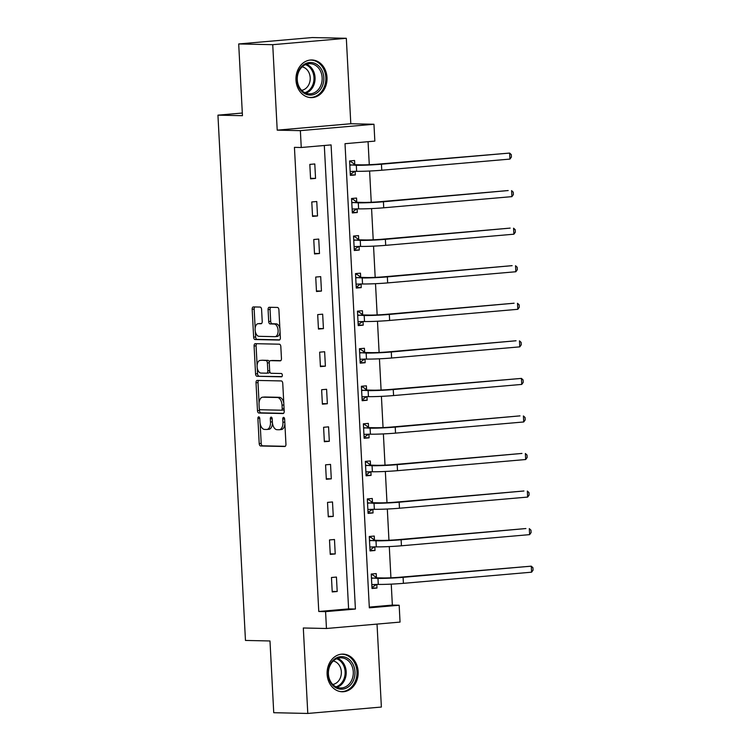 <?xml version="1.0" encoding="UTF-8"?>
<svg xmlns="http://www.w3.org/2000/svg" width="751" height="751" viewBox="0 0 751 751"><rect width="100%" height="100%" fill="white"/><g stroke="black" fill="none" stroke-linecap="round" stroke-linejoin="round"><path stroke-width="1.13" d="M258.738 416.861A1.662 0.929 -95 0 0 258.682 416.861A1.662 0.929 -95 0 0 257.893 418.495L259.208 443.597A2.366 1.333 -95 0 0 260.672 445.991L284.732 446.507A2.366 1.333 -95 0 0 284.807 446.507A2.366 1.333 -95 0 0 285.943 444.179L284.629 419.067A1.662 0.929 -95 0 0 283.606 417.396A1.662 0.929 -95 0 0 283.549 417.396A1.662 0.929 -95 0 0 282.751 419.03L282.93 422.278A7.585 4.262 -95 0 1 279.306 429.741A7.585 4.262 -95 0 1 279.043 429.75L277.035 429.703A7.585 4.262 -95 0 1 272.369 422.053L272.191 418.805A1.662 0.929 -95 0 0 271.177 417.124A1.662 0.929 -95 0 0 271.111 417.134A1.662 0.929 -95 0 0 270.322 418.758L270.491 422.006A7.585 4.262 -95 0 1 266.877 429.469A7.585 4.262 -95 0 1 266.614 429.478L264.605 429.431A7.585 4.262 -95 0 1 259.93 421.78L259.762 418.532A1.662 0.929 -95 0 0 258.738 416.861M295.978 80.15A18.831 15.546 91.2 0 0 311.083 97.621A18.831 15.546 91.2 0 0 327.004 77.456A18.831 15.546 91.2 0 0 311.9 59.977A18.831 15.546 91.2 0 0 295.978 80.15M327.117 674.285A18.831 15.546 91.2 0 0 342.221 691.755A18.831 15.546 91.2 0 0 358.143 671.591A18.831 15.546 91.2 0 0 343.029 654.112A18.831 15.546 91.2 0 0 327.117 674.285M261.592 309.468A2.366 1.333 -95 0 0 260.128 307.075L253.378 306.924A2.366 1.333 -95 0 0 253.303 306.934A2.366 1.333 -95 0 0 252.167 309.262L253.631 337.143A2.366 1.333 -95 0 0 255.087 339.536L279.147 340.062A2.366 1.333 -95 0 0 279.231 340.053A2.366 1.333 -95 0 0 280.367 337.725L278.903 309.844A2.366 1.333 -95 0 0 277.438 307.45L269.29 307.272A2.366 1.333 -95 0 0 269.205 307.272A2.366 1.333 -95 0 0 268.079 309.609L268.698 321.541A2.366 1.333 -95 0 0 270.163 323.934L274.209 324.019A6.337 3.558 -95 0 1 278.095 330.224A6.337 3.558 -95 0 1 275.082 336.655A6.337 3.558 -95 0 1 274.866 336.664L259.029 336.317A6.337 3.558 -95 0 1 255.133 330.111A6.337 3.558 -95 0 1 258.147 323.681A6.337 3.558 -95 0 1 258.363 323.681L261.001 323.737A2.366 1.333 -95 0 0 261.085 323.728A2.366 1.333 -95 0 0 262.221 321.4L261.592 309.468M301.254 147.496L300.372 130.646L373.96 124.253L374.843 141.104L345.009 143.694L369.332 607.831L399.166 605.24L400.048 622.091L326.46 628.493L325.577 611.643L355.411 609.042L331.088 144.905L301.254 147.496L294.439 147.356L318.771 611.492L325.577 611.643M326.46 628.493L303.31 627.986L307.788 713.45L273.74 712.708L269.985 640.969L245.464 640.443L217.94 115.156L242.451 115.692L238.696 43.952L272.735 44.684L277.213 130.148L300.372 130.646M257.227 380.419A2.366 1.333 -95 0 0 257.152 380.419A2.366 1.333 -95 0 0 256.016 382.747L257.48 410.637A2.366 1.333 -95 0 0 258.945 413.031L283.005 413.548A2.366 1.333 -95 0 0 283.08 413.548A2.366 1.333 -95 0 0 284.216 411.21L282.751 383.329A2.366 1.333 -95 0 0 281.296 380.935L257.227 380.419M255.556 373.895L254.091 346.004A2.366 1.333 -95 0 1 255.227 343.676A2.366 1.333 -95 0 1 255.302 343.676L279.372 344.193A2.366 1.333 -95 0 1 280.827 346.587L281.456 358.518A2.366 1.333 -95 0 1 280.32 360.846A2.366 1.333 -95 0 1 280.245 360.855L270.482 360.64A2.366 1.333 -95 0 0 270.398 360.649A2.366 1.333 -95 0 0 269.271 362.977L269.684 370.891A2.366 1.333 -95 0 0 271.149 373.285L281.306 373.5A1.662 0.929 -95 0 1 282.32 375.125A1.662 0.929 -95 0 1 281.531 376.814A1.662 0.929 -95 0 1 281.475 376.814L257.011 376.279A2.366 1.333 -95 0 1 255.556 373.895L257.546 373.716L257.236 367.84M238.696 43.952L312.275 37.55L346.324 38.292L272.735 44.684M307.788 713.45L381.377 707.048L377.03 624.09M242.31 113.035L217.94 115.156M318.771 611.492L348.605 608.901L324.31 145.497M337.199 591.506L336.439 577.068L331.473 577.5L332.224 591.938L337.199 591.506L332.195 591.403M335.228 553.956L334.477 539.509L329.501 539.941L330.262 554.388L335.228 553.956L330.233 553.844M333.266 516.397L332.505 501.959L327.53 502.391L328.29 516.829L333.266 516.397L328.262 516.294M331.294 478.847L330.534 464.4L325.568 464.831L326.319 479.279L331.294 478.847L326.291 478.734M329.323 441.288L328.572 426.85L323.597 427.281L324.357 441.719L329.323 441.288L324.329 441.184M327.361 403.738L326.601 389.29L321.635 389.722L322.386 404.169L327.361 403.738L322.357 403.625M325.39 366.178L324.639 351.74L319.663 352.172L320.424 366.61L325.39 366.178L320.386 366.075M323.428 328.628L322.667 314.181L317.692 314.613L318.452 329.06L323.428 328.628L318.424 328.516M321.456 291.069L320.696 276.631L315.73 277.063L316.481 291.501L321.456 291.069L316.453 290.966M319.485 253.519L318.734 239.071L313.758 239.503L314.519 253.951L319.485 253.519L314.491 253.406M317.523 215.959L316.762 201.521L311.787 201.953L312.547 216.391L317.523 215.959L312.519 215.856M315.551 178.409L314.791 163.962L309.825 164.394L310.576 178.841L315.551 178.409L310.548 178.297M369.295 607.099L392.351 605.09L391.252 584.128M390.924 577.801L389.29 546.568M388.952 540.241L387.319 509.018M386.99 502.691L385.347 471.459M385.019 465.132L383.385 433.909M383.048 427.582L381.414 396.35M381.086 390.022L379.443 358.8M379.114 352.472L377.481 321.24M377.152 314.913L375.509 283.69M375.181 277.363L373.547 246.131M373.209 239.804L371.576 208.581M371.247 202.254L369.605 171.021M369.276 164.694L368.065 141.695M376.429 577.519L376.223 573.604L371.247 574.036L372.008 588.484L376.974 588.052L376.786 584.381M374.458 539.96L374.251 536.054L369.276 536.486L370.036 550.924L375.012 550.492L374.815 546.822M372.487 502.41L372.28 498.495L367.314 498.927L368.065 513.374L373.04 512.942L372.853 509.272M370.525 464.85L370.318 460.945L365.343 461.377L366.103 475.815L371.069 475.383L370.881 471.712M368.553 427.291L368.347 423.386L363.371 423.817L364.132 438.265L369.107 437.833L368.91 434.162M366.582 389.741L366.375 385.836L361.409 386.267L362.16 400.705L367.136 400.274L366.948 396.603M364.62 352.181L364.413 348.276L359.438 348.708L360.198 363.155L365.164 362.724L364.977 359.053M362.649 314.631L362.442 310.726L357.467 311.158L358.227 325.596L363.202 325.164L363.005 321.494M360.677 277.072L360.471 273.167L355.505 273.599L356.256 288.046L361.231 287.614L361.043 283.944M358.715 239.522L358.509 235.617L353.533 236.049L354.294 250.487L359.26 250.055L359.072 246.384M356.744 201.963L356.537 198.057L351.562 198.489L352.322 212.937L357.298 212.505L357.1 208.834M354.772 164.413L354.566 160.507L349.6 160.939L350.351 175.377L355.326 174.945L355.139 171.275M277.213 130.148L350.801 123.746L346.324 38.292M350.801 123.746L373.96 124.253M392.351 605.09L399.166 605.24M348.605 608.901L355.411 609.042M376.974 588.052L371.98 587.939M375.012 550.492L370.008 550.389M373.04 512.942L368.037 512.83M371.069 475.383L366.075 475.28M369.107 437.833L364.104 437.72M367.136 400.274L362.132 400.17M365.164 362.724L360.17 362.611M363.202 325.164L358.199 325.061M361.231 287.614L356.227 287.502M359.26 250.055L354.265 249.952M357.298 212.505L352.294 212.392M355.326 174.945L350.323 174.842M268.605 429.309A7.585 4.262 -95 0 0 268.858 429.3A7.585 4.262 -95 0 0 272.482 423.245M281.034 429.572A7.585 4.262 -95 0 0 281.296 429.563A7.585 4.262 -95 0 0 284.882 423.949M260.156 423.62L261.198 443.428A2.366 1.333 -95 0 0 262.653 445.822L285.277 446.31M259.386 408.92L259.47 410.459A2.366 1.333 -95 0 0 260.926 412.853L283.549 413.341M258.673 380.447A2.366 1.333 -95 0 0 258.006 382.578L259.067 402.808M259.217 408.075A1.662 0.929 -95 0 0 260.24 409.746L281.362 410.206A1.662 0.929 -95 0 0 281.418 410.206A1.662 0.929 -95 0 0 282.207 408.572L282.029 405.146A7.585 4.262 -95 0 0 277.354 397.495L262.916 397.185A7.585 4.262 -95 0 0 262.653 397.185A7.585 4.262 -95 0 0 259.039 404.648L259.217 408.075M281.475 410.196L283.343 410.037A1.662 0.929 -95 0 0 283.409 410.037A1.662 0.929 -95 0 0 284.113 409.239M283.794 403.127A7.585 4.262 -95 0 0 279.344 397.317L277.354 397.495M264.39 397.054A7.585 4.262 -95 0 1 264.643 397.016A7.585 4.262 -95 0 1 264.906 397.007L279.344 397.317M257.114 365.493L256.082 345.835L254.091 346.004M256.748 343.705A2.366 1.333 -95 0 0 256.082 345.835M280.79 360.649L272.472 360.471A2.366 1.333 -95 0 0 272.388 360.471A2.366 1.333 -95 0 0 272.313 360.48M281.925 376.608L257.011 376.279M260.353 360.424A6.337 3.558 -95 0 0 260.137 360.433A6.337 3.558 -95 0 0 257.124 366.863A6.337 3.558 -95 0 0 261.019 373.069L266.596 373.181A2.366 1.333 -95 0 0 266.68 373.181A2.366 1.333 -95 0 0 267.816 370.853L267.394 362.94A2.366 1.333 -95 0 0 265.938 360.546L262.343 360.245A6.337 3.558 -95 0 0 262.127 360.255A6.337 3.558 -95 0 0 261.911 360.283M266.765 373.172L268.586 373.012A2.366 1.333 -95 0 0 268.67 373.012A2.366 1.333 -95 0 0 269.759 371.501M269.309 362.151A2.366 1.333 -95 0 0 267.929 360.367L265.938 360.546M262.343 360.245L267.929 360.367M257.546 373.716A2.366 1.333 -95 0 0 259.001 376.11M259.921 323.54A6.337 3.558 -95 0 1 260.137 323.512A6.337 3.558 -95 0 1 260.353 323.503L261.555 323.531M276.856 336.486A6.337 3.558 -95 0 0 277.072 336.486A6.337 3.558 -95 0 0 280.057 331.923M279.879 328.562A6.337 3.558 -95 0 0 276.19 323.85L274.209 324.019M270.726 307.3A2.366 1.333 -95 0 0 270.06 309.431L270.689 321.372A2.366 1.333 -95 0 0 272.153 323.756L276.19 323.85M255.34 331.604L255.622 336.974A2.366 1.333 -95 0 0 257.077 339.368L279.701 339.856M254.824 306.962A2.366 1.333 -95 0 0 254.157 309.093L255.162 328.243M371.923 586.869L373.125 586.766L376.458 584.372M371.285 574.834L372.496 574.731L376.871 577.829L382.935 577.96A12.072 0.61 -3 0 0 399.692 577.247L531.276 566.17L403.099 577.322A18.099 0.911 177 0 1 377.969 578.392L371.454 577.951M371.285 574.703L372.496 574.731M371.801 584.578L378.279 584.409L377.969 578.392M531.595 572.187L531.276 566.17L532.938 567.728L533.06 570.14L531.595 572.187L403.409 583.339A18.099 0.911 177 0 1 378.279 584.409M376.871 577.829L371.895 578.261M334.082 659.425A16.297 13.452 -88.8 0 1 352.735 663.781A16.297 13.452 -88.8 0 1 348.99 686.405A16.297 13.452 -88.8 0 1 330.337 682.049A16.297 13.452 -88.8 0 1 334.082 659.425M347.751 685.391A15.086 12.457 91.2 0 0 352.82 668.606A15.086 12.457 91.2 0 0 341.179 657.82A15.086 12.457 91.2 0 0 333.96 660.411A15.086 12.457 91.2 0 0 328.882 677.195A15.086 12.457 91.2 0 0 340.532 687.982A15.086 12.457 91.2 0 0 347.751 685.391M333.294 660.993A11.875 9.81 -88.8 0 1 341.161 670.192A11.875 9.81 -88.8 0 1 336.983 682.528A11.875 9.81 -88.8 0 1 332.787 684.471M340.259 691.568A18.709 15.442 91.2 0 0 341.132 691.615A18.709 15.442 91.2 0 0 350.088 688.404A18.709 15.442 91.2 0 0 356.378 667.592A18.709 15.442 91.2 0 0 341.94 654.215A18.709 15.442 91.2 0 0 341.067 654.224M323.822 77.606A16.297 13.452 -88.8 0 1 311.252 95.03A16.297 13.452 -88.8 0 1 296.974 79.944A16.297 13.452 -88.8 0 1 309.543 62.53A16.297 13.452 -88.8 0 1 323.822 77.606M297.283 79.841A15.086 12.457 91.2 0 0 309.393 93.847A15.086 12.457 91.2 0 0 322.151 77.682A15.086 12.457 91.2 0 0 310.041 63.675A15.086 12.457 91.2 0 0 297.283 79.841M302.155 66.858A11.875 9.81 -88.8 0 1 310.21 77.71A11.875 9.81 -88.8 0 1 301.649 90.336M309.121 97.433A18.709 15.442 91.2 0 0 309.994 97.48A18.709 15.442 91.2 0 0 325.812 77.437A18.709 15.442 91.2 0 0 310.801 60.071A18.709 15.442 91.2 0 0 309.928 60.089M369.952 549.319L371.163 549.206L374.486 546.812M369.323 537.275L370.525 537.172L374.899 540.279L380.973 540.41A12.072 0.61 -3 0 0 397.72 539.687L525.907 528.544L401.128 539.762A18.099 0.911 177 0 1 375.998 540.842L369.483 540.391M369.314 537.143L370.525 537.172M369.83 547.019L376.317 546.859L375.998 540.842M529.624 534.637L529.305 528.62L530.966 530.178L531.098 532.581L529.624 534.637L401.447 545.78A18.099 0.911 177 0 1 376.317 546.859M374.899 540.279L369.924 540.711M367.981 511.76L369.192 511.656L372.515 509.262M367.352 499.725L368.563 499.622L372.928 502.719L379.002 502.851A12.072 0.61 -3 0 0 395.758 502.137L523.935 490.985L399.156 502.203A18.099 0.911 177 0 1 374.026 503.283L367.521 502.841M367.342 499.593L368.563 499.622M367.868 509.469L374.345 509.3L374.026 503.283M527.653 497.078L527.343 491.06L528.995 492.618L529.126 495.031L527.653 497.078L399.476 508.23A18.099 0.911 177 0 1 374.345 509.3M372.928 502.719L367.962 503.151M366.019 474.21L367.22 474.097L370.553 471.703M365.39 462.165L366.591 462.062L370.966 465.16L377.03 465.301A12.072 0.61 -3 0 0 393.787 464.578L521.964 453.435L397.195 464.653A18.099 0.911 177 0 1 372.064 465.733L365.549 465.282M365.38 462.034L366.591 462.062M365.897 471.91L372.374 471.75L372.064 465.733M525.691 459.528L525.371 453.51L527.033 455.068L527.155 457.472L525.691 459.528L397.504 470.67A18.099 0.911 177 0 1 372.374 471.75M370.966 465.16L365.99 465.601M364.047 436.65L365.258 436.547L368.581 434.153M363.418 424.615L364.62 424.512L368.994 427.61L375.068 427.741A12.072 0.61 -3 0 0 391.815 427.028L520.002 415.876L395.223 427.094A18.099 0.911 177 0 1 370.093 428.173L363.578 427.732M363.409 424.484L364.62 424.512M363.925 434.36L370.412 434.191L370.093 428.173M523.719 421.968L523.4 415.951L525.062 417.509L525.193 419.922L523.719 421.968L395.542 433.12A18.099 0.911 177 0 1 370.412 434.191M368.994 427.61L364.019 428.042M362.076 399.1L363.287 398.988L366.61 396.594M361.447 387.056L362.658 386.953L367.023 390.051L373.097 390.182A12.072 0.61 -3 0 0 389.853 389.469L521.438 378.401L393.252 389.544A18.099 0.911 177 0 1 368.121 390.623L361.616 390.173M361.438 386.925L362.658 386.953M361.963 396.8L368.441 396.641L368.121 390.623M521.748 384.418L521.438 378.401L523.1 379.959L523.222 382.362L521.748 384.418L393.571 395.561A18.099 0.911 177 0 1 368.441 396.641M367.023 390.051L362.057 390.492M360.114 361.541L361.315 361.438L364.648 359.044M359.485 349.506L360.687 349.403L365.061 352.501L371.125 352.632A12.072 0.61 -3 0 0 387.882 351.919L516.059 340.766L391.29 351.984A18.099 0.911 177 0 1 366.159 353.064L359.645 352.623M359.476 349.375L360.687 349.403M359.992 359.25L366.469 359.081L366.159 353.064M519.786 346.859L519.467 340.841L521.128 342.4L521.25 344.812L519.786 346.859L391.6 358.011A18.099 0.911 177 0 1 366.469 359.081M365.061 352.501L360.086 352.932M358.143 323.991L359.353 323.878L362.677 321.484M357.514 311.947L358.725 311.843L363.09 314.941L369.163 315.073A12.072 0.61 -3 0 0 385.911 314.359L514.097 303.216L389.318 314.434A18.099 0.911 177 0 1 364.188 315.514L357.673 315.063M357.504 311.815L358.725 311.843M358.02 321.691L364.507 321.531L364.188 315.514M517.814 309.309L517.495 303.291L519.157 304.85L519.288 307.253L517.814 309.309L389.638 320.452A18.099 0.911 177 0 1 364.507 321.531M363.09 314.941L358.124 315.373M356.171 286.431L357.382 286.328L360.705 283.934M355.542 274.397L356.753 274.293L361.118 277.391L367.192 277.523A12.072 0.61 -3 0 0 383.949 276.809L512.126 265.657L387.347 276.875A18.099 0.911 177 0 1 362.217 277.954L355.711 277.504M355.533 274.265L356.753 274.293M356.058 284.141L362.536 283.972L362.217 277.954M515.843 271.749L515.533 265.732L517.195 267.29L517.317 269.703L515.843 271.749L387.666 282.902A18.099 0.911 177 0 1 362.536 283.972M361.118 277.391L356.152 277.823M354.209 248.881L355.411 248.769L358.743 246.375M353.58 236.837L354.782 236.734L359.156 239.832L365.221 239.963A12.072 0.61 -3 0 0 381.977 239.25L510.154 228.107L385.385 239.325A18.099 0.911 177 0 1 360.255 240.395L353.74 239.954M353.571 236.706L354.782 236.734M354.087 246.581L360.564 246.422L360.255 240.395M513.881 234.199L513.562 228.182L515.224 229.74L515.346 232.143L513.881 234.199L385.695 245.342A18.099 0.911 177 0 1 360.564 246.422M359.156 239.832L354.181 240.264M352.238 211.322L353.449 211.219L356.772 208.825M351.609 199.287L352.82 199.184L357.185 202.282L363.259 202.413A12.072 0.61 -3 0 0 380.006 201.7L508.192 190.547L383.414 201.766A18.099 0.911 177 0 1 358.283 202.845L351.768 202.394M351.599 199.156L352.82 199.184M352.116 209.031L358.602 208.862L358.283 202.845M511.91 196.64L511.6 190.623L513.252 192.181L513.384 194.593L511.91 196.64L383.733 207.792A18.099 0.911 177 0 1 358.602 208.862M357.185 202.282L352.219 202.714M350.266 173.772L351.477 173.659L354.81 171.266M349.637 161.728L350.848 161.625L355.223 164.722L361.287 164.854A12.072 0.61 -3 0 0 378.044 164.14L509.629 153.073L381.442 164.216A18.099 0.911 177 0 1 356.312 165.286L349.806 164.844M349.637 161.596L350.848 161.625M350.154 171.472L356.631 171.312L356.312 165.286M509.938 159.09L509.629 153.073L511.29 154.631L511.412 157.034L509.938 159.09L381.761 170.233A18.099 0.911 177 0 1 356.631 171.312M355.223 164.722L350.248 165.154M259.743 418.326L257.893 418.495M284.61 418.87L282.751 419.03M272.181 418.598L270.322 418.758M272.35 421.846L270.491 422.006M284.789 422.118L282.93 422.278M262.653 445.822L260.672 445.991M261.198 443.428L259.208 443.597M260.926 412.853L258.945 413.031M259.47 410.459L257.48 410.637M258.006 382.578L256.016 382.747M284.066 408.413L282.207 408.572M283.887 404.986L282.029 405.146M264.906 397.007L262.916 397.185M272.472 360.471L270.482 360.64M269.675 370.694L267.816 370.853M269.262 362.771L267.394 362.94M260.353 323.503L258.363 323.681M272.153 323.756L270.163 323.934M270.689 321.372L268.698 321.541M270.06 309.431L268.079 309.609M257.077 339.368L255.087 339.536M255.622 336.974L253.631 337.143M254.157 309.093L252.167 309.262M403.409 583.339L403.099 577.322M337.621 658.364A15.086 12.457 -88.8 0 1 346.098 670.577A15.086 12.457 -88.8 0 1 340.654 685.231A15.086 12.457 -88.8 0 1 336.992 687.278M336.026 686.846A14.588 12.044 91.2 0 0 339.762 684.809A14.588 12.044 91.2 0 0 345.009 670.512A14.588 12.044 91.2 0 0 336.626 658.749M306.483 64.229A15.086 12.457 -88.8 0 1 315.054 77.531A15.086 12.457 -88.8 0 1 305.854 93.143M304.887 92.711A14.588 12.044 91.2 0 0 313.974 77.55A14.588 12.044 91.2 0 0 305.497 64.614M401.447 545.78L401.128 539.762M399.476 508.23L399.156 502.203M397.504 470.67L397.195 464.653M395.542 433.12L395.223 427.094M393.571 395.561L393.252 389.544M391.6 358.011L391.29 351.984M389.638 320.452L389.318 314.434M387.666 282.902L387.347 276.875M385.695 245.342L385.385 239.325M383.733 207.792L383.414 201.766M381.761 170.233L381.442 164.216M268.858 429.3L266.877 429.469M281.296 429.563L279.306 429.741M283.409 410.037L281.418 410.206M264.643 397.016L262.653 397.185M272.388 360.471L270.398 360.649M262.127 360.255L260.137 360.433M268.67 373.012L266.68 373.181M260.137 323.512L258.147 323.681M277.072 336.486L275.082 336.655M341.132 691.615L340.466 691.605M341.94 654.215L341.273 654.196M310.801 60.071L310.135 60.061M309.994 97.48L309.328 97.461"/></g></svg>
